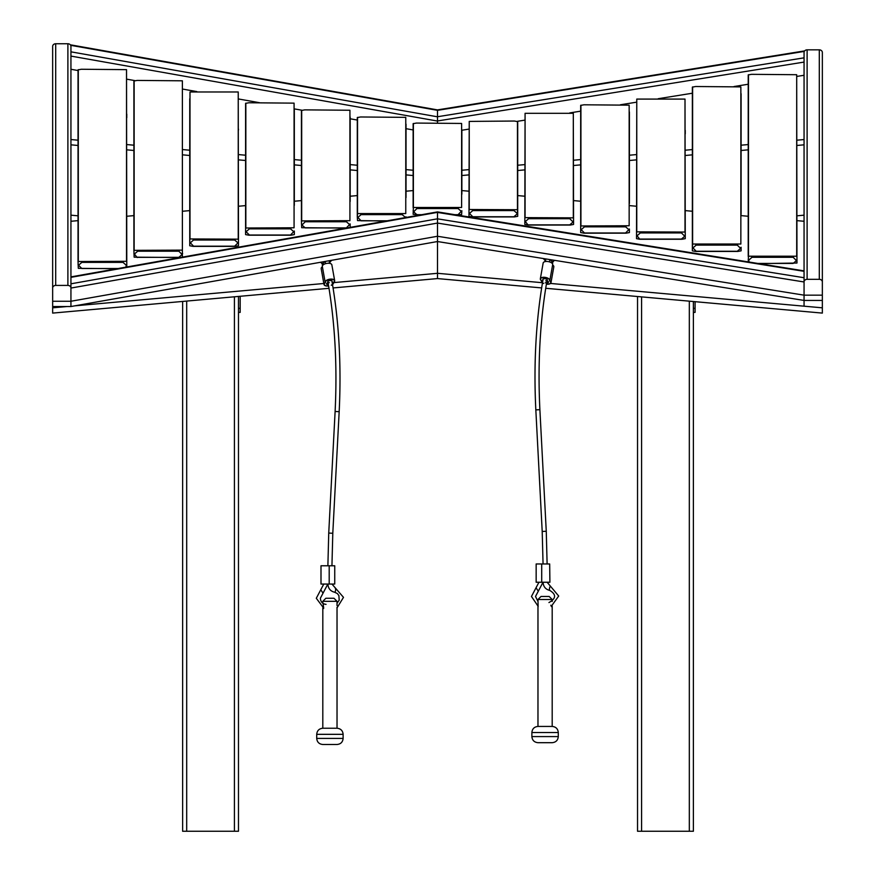 <?xml version="1.0" encoding="UTF-8"?>
<svg xmlns="http://www.w3.org/2000/svg" width="875" height="875" viewBox="0 0 875 875"><rect width="100%" height="100%" fill="white"/><g stroke="black" fill="none" stroke-linecap="round" stroke-linejoin="round"><path stroke-width="1.31" d="M52.653 288.061L52.653 46.386A3.052 2.636 0 0 1 55.705 43.75L55.705 285.414A3.052 2.636 180 0 0 52.653 288.061L52.653 301.252L70.941 301.252L52.653 301.252L52.653 307.825L67.167 306.523L52.653 307.825L52.653 313.097L329.022 288.312M333.08 287.941L437.5 278.578L541.636 287.919M52.653 306.523L70.941 306.523L437.5 241.533L437.5 273.306L333.473 282.636L437.5 273.306L437.5 278.578M74.791 305.834L323.837 283.5L74.791 305.834M545.694 288.28L822.347 313.097L822.347 300.431L804.059 300.431L437.5 241.533L437.5 236.261L804.059 295.159L804.059 306.184L822.347 307.825L550.528 283.445L804.059 306.184M437.5 273.306L542.423 282.713L437.5 273.306L437.5 241.533M437.5 213.369L437.5 212.352L70.941 277.342L70.941 306.523M70.941 301.252L437.5 236.261L70.941 301.252L70.941 288.061A3.052 2.636 180 0 0 67.889 285.414L67.889 43.75A3.052 2.636 0 0 1 70.941 46.386L70.941 51.833L437.5 116.812L437.5 123.069M804.059 52.478L804.059 51.439L804.059 52.478A3.052 2.636 0 0 1 807.111 49.842L819.295 49.842A3.052 2.636 0 0 1 822.347 52.478L822.347 295.159L804.059 295.159L822.347 295.159L822.347 300.431M796.961 220.642L804.059 221.277L804.059 139.552L796.961 140.186M461.869 190.575L468.978 191.209M517.716 195.584L524.825 196.23M573.562 200.594L580.672 201.239M629.409 205.603L636.519 206.248M685.256 210.613L692.366 211.258M741.103 215.622L748.213 216.267M70.941 144.823L78.039 145.469L70.941 144.823L70.941 221.277L78.039 220.642M126.788 216.267L133.897 215.622M182.634 211.258L189.744 210.613M238.481 206.248L245.591 205.603M294.328 201.239L301.438 200.594M350.175 196.23L357.284 195.584M406.022 191.209L413.131 190.575M413.131 170.253L406.022 169.608M357.284 165.244L350.175 164.598M301.438 160.234L294.328 159.589M245.591 155.214L238.481 154.58M189.744 150.205L182.634 149.57M133.897 145.195L126.788 144.561M78.039 140.186L70.941 139.552M748.213 144.561L741.103 145.195M692.366 149.57L685.256 150.205M636.519 154.58L629.409 155.214M580.672 159.589L573.562 160.234M524.825 164.598L517.716 165.244M468.978 169.608L461.869 170.253M461.869 175.525L468.978 174.891L461.869 175.525M517.716 170.516L524.825 169.881L517.716 170.516M573.562 165.506L580.672 164.872L573.562 165.506M629.409 160.497L636.519 159.862L629.409 160.497M685.256 155.487L692.366 154.842L685.256 155.487M741.103 150.478L748.213 149.833L741.103 150.478M804.059 144.823L796.961 145.469L804.059 144.823L804.059 221.277M126.788 149.833L133.897 150.478L126.788 149.833M182.634 154.842L189.744 155.487L182.634 154.842M238.481 159.862L245.591 160.497L238.481 159.862M294.328 164.872L301.438 165.506L294.328 164.872M350.175 169.881L357.284 170.516L350.175 169.881M406.022 174.891L413.131 175.525L406.022 174.891M70.941 215.173L78.039 215.819M804.059 215.173L796.961 215.819M55.705 285.414L67.889 285.414M55.705 43.75L67.889 43.75M437.5 121.067L70.941 56.087L70.941 276.883L437.5 211.892L804.059 270.878L804.059 62.081L437.5 120.969L437.5 110.337L437.5 116.812M804.059 295.159L804.059 277.725L804.059 295.159L437.5 236.261L437.5 223.07L437.5 236.261M807.111 49.842L807.111 279.322L819.295 279.322L819.295 49.842M822.347 281.969A3.052 2.636 180 0 0 819.295 279.322M807.111 279.322A3.052 2.636 180 0 0 804.059 281.969L437.5 223.07L437.5 213.467M70.941 51.833L70.941 69.278L78.039 70.536M413.131 129.938L406.022 128.68M357.284 120.039L350.175 118.781M301.853 110.217L294.328 108.883M259.82 102.758L238.481 98.973M196.82 91.591L182.634 89.075M134.991 80.631L126.788 79.177M437.5 111.377L437.5 110.348L437.5 111.377M437.5 116.736L804.059 57.838L804.059 51.439L437.5 110.337L70.941 45.369L70.941 46.386M804.059 75.272L796.961 76.409M748.213 84.241L734.07 86.516M692.366 93.22L658.23 98.7M636.519 102.189L620.309 104.792M580.672 111.158L569.756 112.919M524.825 120.138L517.191 121.362M468.978 129.106L461.869 130.244L461.869 190.662M804.059 57.838L804.059 62.081M437.5 212.352L437.5 218.838L804.059 277.725L804.059 271.327L437.5 212.428M70.941 277.342L70.941 278.359M437.5 223.07L70.941 288.061L70.941 283.806L437.5 218.816M804.059 272.366L804.059 271.327M126.788 117.698L126.788 114.144M117.042 268.713L78.302 268.33L78.039 261.516L126.525 261.297L126.525 69.639L126.788 266.984M126.525 69.639L81.342 69.256L78.039 69.858L78.039 261.516M125.902 267.137L126.273 265.223L122.97 262.369L81.856 262.369L78.553 265.223L81.856 268.527L118.092 268.527M748.213 261.909L748.475 256.211L796.698 256.211L796.698 74.714L796.961 263.036L758.953 263.627M796.698 74.714L751.516 74.331L748.213 74.933L748.213 256.441M748.213 116.944L748.213 119.602M757.794 263.441L793.144 263.441L796.447 260.586L793.144 257.294L752.03 257.294L748.727 260.148L749.087 262.052M180.283 257.502L134.148 257.163L133.897 250.348L182.383 250.119L182.383 80.806L182.383 257.163M182.383 80.806L137.189 80.423L133.897 81.025L133.897 250.348M137.703 257.348L178.817 257.348L182.12 254.494L178.817 251.202L137.703 251.202L134.4 254.056L137.189 257.534M741.103 210.766L741.103 93.713M692.366 126.306L692.366 210.766M692.366 214.32L692.366 247.275L692.617 244.027L740.852 244.027L740.852 86.898L741.103 214.32M740.6 247.964L741.103 247.275L741.103 250.841L737.811 251.442L695.669 251.442L692.366 250.841L692.366 247.275L696.183 251.256L737.297 251.256L740.6 248.402L737.297 245.109L696.183 245.109L692.88 247.964M740.852 86.898L695.669 86.516L692.366 87.117L692.366 244.245M692.366 93.713L692.366 123.638M238.481 129.992L238.481 129.095M189.744 98.787L189.744 210.634M238.23 238.952L238.23 91.973L238.481 245.766L235.178 246.367L193.047 246.367L189.744 245.766L189.995 91.973L189.995 238.952L238.481 239.17M238.23 91.973L189.995 91.973M189.744 211.531L189.744 242.2L193.55 246.181L234.664 246.181L237.967 242.889L234.664 240.023L193.55 240.023L190.247 242.889M685.256 133.897L685.256 130.342M685.005 231.842L685.005 99.083L685.256 238.656L681.953 239.258L639.822 239.258L636.519 238.656L636.77 99.083L636.77 231.842L685.256 232.061M685.005 99.083L636.77 99.083M640.336 239.072L681.45 239.072L684.753 236.217L681.45 232.925L640.336 232.925L637.033 235.78L639.822 239.258M294.328 201.83L294.328 109.955M245.591 135.242L245.591 136.128M293.814 231.722L290.511 228.856L249.397 228.856L246.094 231.722L249.397 235.014L290.511 235.014L294.328 231.022L294.328 234.598L291.025 235.2L248.894 235.2L245.591 234.598L245.591 228.003L294.077 227.784L294.077 103.141L294.328 205.384M294.077 103.141L248.894 102.758L245.591 103.359L245.591 228.003M628.906 229.688L625.603 226.833L584.489 226.833L581.186 229.688L584.489 232.98L625.603 232.98L629.409 228.998L629.409 232.564L626.106 233.166L583.975 233.166L580.672 232.564L580.672 225.969L629.158 225.75L629.158 105.175L629.409 203.383M629.409 200.714L629.409 111.989M629.158 105.175L583.975 104.792L580.672 105.394L580.672 225.969M580.672 133.7L580.672 136.358M350.175 197.925L350.175 117.064M301.438 139.158L301.438 140.044M346.139 228.091L301.689 227.708L301.438 220.894L349.923 220.675L349.923 110.25L350.175 201.48M349.672 224.613L346.369 221.747L305.244 221.747L301.941 225.05L305.244 227.905L346.369 227.905L350.175 223.912L350.175 227.489M349.923 110.25L304.741 109.867L301.438 110.469L301.438 220.894M573.311 217.634L573.311 113.302L573.562 224.448L570.259 225.05L528.128 225.05L524.825 224.448L525.077 113.302L525.077 217.634L573.562 217.853M573.311 113.302L525.077 113.302M528.631 224.864L569.756 224.864L573.059 221.998L569.756 218.706L528.631 218.706L525.328 221.561L528.128 225.05M406.022 194.009L406.022 124.173M357.284 124.173L357.284 194.009M357.284 197.564L357.284 216.814L357.536 213.566L405.77 213.566L405.77 117.359L406.022 197.564M405.519 217.569L406.022 216.814L406.022 217.481M405.77 117.359L360.588 116.977L357.284 117.578L357.284 213.784M386.236 220.981L357.536 220.598L357.284 216.814L361.091 220.795L387.286 220.795M405.519 217.503L402.216 214.648L361.091 214.648L357.788 217.503M517.212 213.445L513.909 210.58L472.784 210.58L469.481 213.445L472.784 216.737L513.909 216.737L517.212 213.872L517.716 209.727L517.716 216.322L514.413 216.923L472.281 216.923L468.978 216.322L469.23 121.417L469.23 209.508L517.716 209.727L517.716 121.636L514.413 121.034L469.23 121.417M420.602 214.889L413.131 214.287L413.383 207.473L461.617 207.473L461.617 123.452L461.869 194.217M454.431 214.703L458.062 214.703L461.869 210.722L461.617 214.506L455.591 214.889M461.617 123.452L416.434 123.069L413.131 123.67L413.131 207.692M461.366 211.411L458.062 208.545L416.938 208.545L413.634 211.848L416.938 214.703L421.652 214.703M323.159 604.111L323.706 608.256M337.028 605.544L337.028 601.322L322.809 601.322L325.85 598.27L333.977 598.27L325.85 598.27M323.159 744.494L337.028 744.494L323.159 744.494M337.028 607.25L337.028 728.241L322.809 728.241C319.113 728.602 317.078 730.636 316.717 734.333L316.717 738.402L343.12 738.402C342.759 742.098 340.725 744.133 337.028 744.494M323.422 608.562L322.82 607.852L322.809 728.241M332.008 281.63A2.286 1.083 169.9 0 0 332.161 281.094A2.286 1.083 169.9 0 0 330.531 280.35A2.286 1.083 169.9 0 0 327.666 281.892A2.286 1.083 169.9 0 0 328.005 282.341M331.144 279.212A4.572 2.177 169.9 0 0 325.412 282.297A4.572 2.177 169.9 0 0 325.511 282.57A4.572 2.177 169.9 0 0 324.264 284.452A4.572 2.177 169.9 0 0 328.617 285.873A4.572 2.177 169.9 0 1 327.534 285.939A4.572 2.177 169.9 0 1 324.264 284.452A4.572 2.177 169.9 0 1 325.511 282.57A4.572 2.177 169.9 0 1 325.412 282.297A4.572 2.177 169.9 0 1 329.536 279.355A4.572 2.177 169.9 0 1 334.414 280.689A4.572 2.177 169.9 0 0 331.144 279.212M333.255 282.855A4.572 2.177 169.9 0 0 333.167 282.57A4.572 2.177 169.9 0 0 334.414 280.689L334.414 280.689A4.572 2.177 169.9 0 1 333.167 282.57A4.572 2.177 169.9 0 1 333.255 282.855L333.255 282.855A4.572 2.177 169.9 0 1 331.264 285.141M328.628 282.57A2.286 1.083 169.9 0 0 326.517 284.058M329.197 565.775L334.742 565.775L334.742 584.052L320.994 584.052L320.994 565.775L329.197 565.775L329.197 584.052M331.286 285.272A4.823 2.297 169.9 0 0 333.506 282.811A4.823 2.297 169.9 0 0 333.441 282.57A4.823 2.297 169.9 0 0 334.666 280.645A4.823 2.297 169.9 0 0 329.514 279.234A4.823 2.297 169.9 0 0 325.172 282.341A4.823 2.297 169.9 0 0 325.238 282.57A4.823 2.297 169.9 0 0 324.012 284.495A4.823 2.297 169.9 0 0 327.469 286.07A4.823 2.297 169.9 0 0 328.639 285.994M322.383 266.766A4.823 2.297 169.9 0 0 321.191 268.669L324.012 284.495M334.666 280.645L331.844 264.819A4.823 2.297 169.9 0 0 326.692 263.408A4.823 2.297 169.9 0 0 322.339 266.514A4.823 2.297 169.9 0 0 322.416 266.744M329.306 282.636A2.034 0.963 169.9 0 0 326.758 284.014A2.034 0.963 169.9 0 0 328.212 284.67M549.15 596.466L541.023 596.466L549.15 596.466L552.191 599.506L537.972 599.506L538.136 606.758M551.294 606.441L551.852 606.156M558.283 732.528L558.283 736.586L531.88 736.586L531.88 732.528L558.283 732.528C557.922 728.831 555.888 726.797 552.191 726.436L552.191 606.036L551.841 606.867L550.791 605.238M538.322 742.689L552.191 742.689L538.322 742.689M552.191 726.436L537.972 726.436L537.972 603.728M546.995 280.536A2.286 1.083 -169.9 0 0 547.334 280.087A2.286 1.083 -169.9 0 0 544.469 278.545A2.286 1.083 -169.9 0 0 542.839 279.289A2.286 1.083 -169.9 0 0 542.992 279.825M543.856 277.408A4.572 2.177 -169.9 0 0 540.586 278.884A4.572 2.177 -169.9 0 0 541.833 280.766A4.572 2.177 -169.9 0 0 541.745 281.039A4.572 2.177 -169.9 0 1 541.833 280.766A4.572 2.177 -169.9 0 1 540.586 278.884L540.586 278.884A4.572 2.177 -169.9 0 1 545.464 277.55A4.572 2.177 -169.9 0 1 549.587 280.492A4.572 2.177 -169.9 0 0 543.856 277.408M546.383 284.069A4.572 2.177 -169.9 0 0 550.736 282.647A4.572 2.177 -169.9 0 0 549.489 280.766A4.572 2.177 -169.9 0 0 549.587 280.492A4.572 2.177 -169.9 0 1 549.489 280.766A4.572 2.177 -169.9 0 1 550.736 282.647A4.572 2.177 -169.9 0 1 547.466 284.134A4.572 2.177 -169.9 0 1 546.383 284.069M545.278 282.713A2.286 1.083 -169.9 0 0 548.483 282.242A2.286 1.083 -169.9 0 0 546.372 280.766M549.675 563.97L549.905 582.247L536.156 582.247L536.156 563.97L549.675 563.97M541.702 563.97L541.702 582.247M546.361 284.189A4.823 2.297 -169.9 0 0 547.531 284.255A4.823 2.297 -169.9 0 0 550.987 282.691A4.823 2.297 -169.9 0 0 549.762 280.766A4.823 2.297 -169.9 0 0 549.828 280.536A4.823 2.297 -169.9 0 0 545.486 277.43A4.823 2.297 -169.9 0 0 540.334 278.841A4.823 2.297 -169.9 0 0 541.559 280.766A4.823 2.297 -169.9 0 0 541.494 280.995A4.823 2.297 -169.9 0 0 543.714 283.467M550.987 282.691L553.809 266.864A4.823 2.297 -169.9 0 0 552.617 264.95M552.584 264.939A4.823 2.297 -169.9 0 0 552.661 264.709A4.823 2.297 -169.9 0 0 548.308 261.603A4.823 2.297 -169.9 0 0 543.156 263.014L540.334 278.841M546.788 282.866A2.034 0.963 -169.9 0 0 548.242 282.198A2.034 0.963 -169.9 0 0 545.694 280.831M240.177 296.275L240.177 308.328L238.481 308.328L238.481 831.25L238.481 296.428M240.177 308.328L240.177 312.386L238.481 312.386M695.078 301.689L695.078 308.328L693.383 308.328L693.383 831.25L693.383 301.536M695.078 308.328L695.078 312.386L693.383 312.386M186.692 301.077L186.692 831.25L182.634 831.25L182.634 301.438M186.692 831.25L234.412 831.25L234.412 296.8M238.481 831.25L234.412 831.25M637.536 296.527L637.536 831.25L637.536 296.527M641.594 296.887L641.594 831.25L689.325 831.25L689.325 301.164M641.594 831.25L637.536 831.25M693.383 831.25L689.325 831.25M78.302 69.639L78.302 261.297M122.97 262.369L123.484 261.669M81.342 261.669L81.856 262.369M78.553 265.223L78.039 264.534M126.788 264.534L126.273 265.223M748.475 74.714L748.475 256.211M793.144 257.294L793.658 256.594M751.516 256.594L752.03 257.294M748.727 260.148L748.213 259.459M796.961 259.459L796.447 260.148M134.148 80.806L134.148 250.119M178.817 251.202L179.331 250.502M137.189 250.502L137.703 251.202M134.4 254.056L133.897 253.367M182.634 253.367L182.12 254.056M692.617 86.898L692.617 244.027M737.297 245.109L737.811 244.409M695.669 244.409L696.183 245.109M234.664 240.023L235.178 239.334M193.047 239.334L193.55 240.023M238.481 242.2L237.967 242.889M681.45 232.925L681.953 232.225M639.822 232.225L640.336 232.925M637.033 235.78L636.519 235.091M685.256 235.091L684.753 235.78M245.842 103.141L245.842 227.784M290.511 228.856L291.025 228.167M248.894 228.167L249.397 228.856M246.094 231.722L245.591 231.022M580.923 105.175L580.923 225.75M625.603 226.833L626.106 226.133M583.975 226.133L584.489 226.833M581.186 229.688L580.672 228.998M301.689 110.25L301.689 220.675M346.369 221.747L346.872 221.058M304.741 221.058L305.244 221.747M301.941 224.613L301.438 223.912M569.756 218.706L570.259 218.006M528.128 218.006L528.631 218.706M525.328 221.561L524.825 220.872M573.562 220.872L573.059 221.561M357.536 117.359L357.536 213.566M402.216 214.648L402.719 213.948M360.588 213.948L361.091 214.648M517.464 209.508L517.464 121.417M513.909 210.58L514.413 209.891M472.281 209.891L472.784 210.58M469.481 213.445L468.978 212.745M413.383 123.452L413.383 207.473M458.062 208.545L458.566 207.856M416.434 207.856L416.938 208.545M413.634 211.411L413.131 210.722M343.12 738.402L343.12 734.333L316.717 734.333M322.973 593.108L320.775 589.772M334.6 592.244A2.034 0.623 -80.8 0 0 334.633 592.244A2.034 0.623 -80.8 0 0 334.666 592.255A2.034 0.623 -80.8 0 0 335.584 590.297A2.034 0.623 -80.8 0 0 335.289 588.241A2.034 0.623 -80.8 0 0 335.256 588.241M327.83 281.367L327.917 281.848C334.972 322.328 337.367 365.542 335.114 411.48L328.738 533.061L332.795 533.28L331.942 565.775M327.917 281.848A2.034 0.963 -10.1 0 1 330.455 280.481A2.034 0.963 -10.1 0 1 331.92 281.138C339.03 321.945 341.447 365.466 339.172 411.688L332.795 533.28M335.114 411.48L339.172 411.688M538.3 591.194L536.091 587.858M543.058 582.247C543.353 586.677 545.606 589.411 549.806 590.439A2.034 0.623 -80.8 0 1 549.806 590.439A2.034 0.623 -80.8 0 1 549.511 588.383A2.034 0.623 -80.8 0 1 550.419 586.425A2.034 0.623 -80.8 0 1 550.452 586.436A2.034 0.623 -80.8 0 1 550.484 586.436M543.167 278.841L543.08 279.333C535.97 320.141 533.553 363.65 535.828 409.883L542.205 531.464L546.263 531.256L547.116 563.97M543.08 279.333A2.034 0.963 10.1 0 1 544.545 278.677A2.034 0.963 10.1 0 1 547.083 280.044C540.028 320.523 537.633 363.738 539.886 409.675L546.263 531.256M535.828 409.883L539.886 409.675M324.275 261.614A1.772 1.006 131.5 0 1 323.148 263.2A1.772 1.006 131.5 0 1 321.727 263.397A1.772 1.006 131.5 0 1 321.639 263.298M329.383 261.931L330.083 262.15L331.559 260.323M545.617 260.192L544.895 260.4L545.595 261.122M550.769 259.733A1.772 0.984 48.3 0 0 551.895 261.319A1.772 0.984 48.3 0 0 553.306 261.538A1.772 0.984 48.3 0 0 553.405 261.428M437.5 109.9L70.941 44.909M804.059 50.991L437.5 109.889M316.717 738.402C317.078 742.098 319.113 744.133 322.809 744.494M322.809 601.322L322.809 603.28M343.12 734.333C342.759 730.636 340.725 728.602 337.028 728.241M337.028 601.322L333.977 598.27M325.172 282.341L322.339 266.514M326.058 604.362C322.623 604.034 320.731 602 320.359 598.27L327.841 584.052M323.706 608.125L316.302 598.27L323.783 584.052M327.884 584.052C328.191 588.492 330.444 591.216 334.633 592.244L337.367 593.545L338.898 595.612L339.183 600.184L337.028 603.28M331.942 584.052L343.492 597.352L337.028 607.852M328.738 533.061L327.884 565.775M329.394 263.32L329.284 260.717M322.23 263.78L322.459 265.748M325.303 263.758L325.281 261.428M551.6 606.616L550.845 605.27M558.283 736.586C557.922 740.294 555.888 742.317 552.191 742.689M552.191 599.506L552.191 601.475M531.88 732.528C532.241 728.831 534.275 726.797 537.972 726.436M531.88 736.586C532.241 740.294 534.275 742.317 537.972 742.689M537.972 599.506L541.023 596.466M549.828 280.536L552.661 264.709M537.972 606.036L531.464 596.466L538.945 582.247M537.972 601.475L535.522 596.466L543.014 582.247M547.116 582.247L558.698 596.028L551.294 606.32M542.205 531.464L543.058 563.97M552.77 261.953L552.541 263.944M549.73 259.569L549.697 261.953M545.606 261.516L545.716 258.923M549.806 590.439C556.434 594.508 556.15 598.544 548.942 602.558M320.48 262.281L323.783 264.458M329.405 262.872L330.083 262.15M551.195 262.631L554.63 260.356M543.364 258.552L544.895 260.4"/></g></svg>
